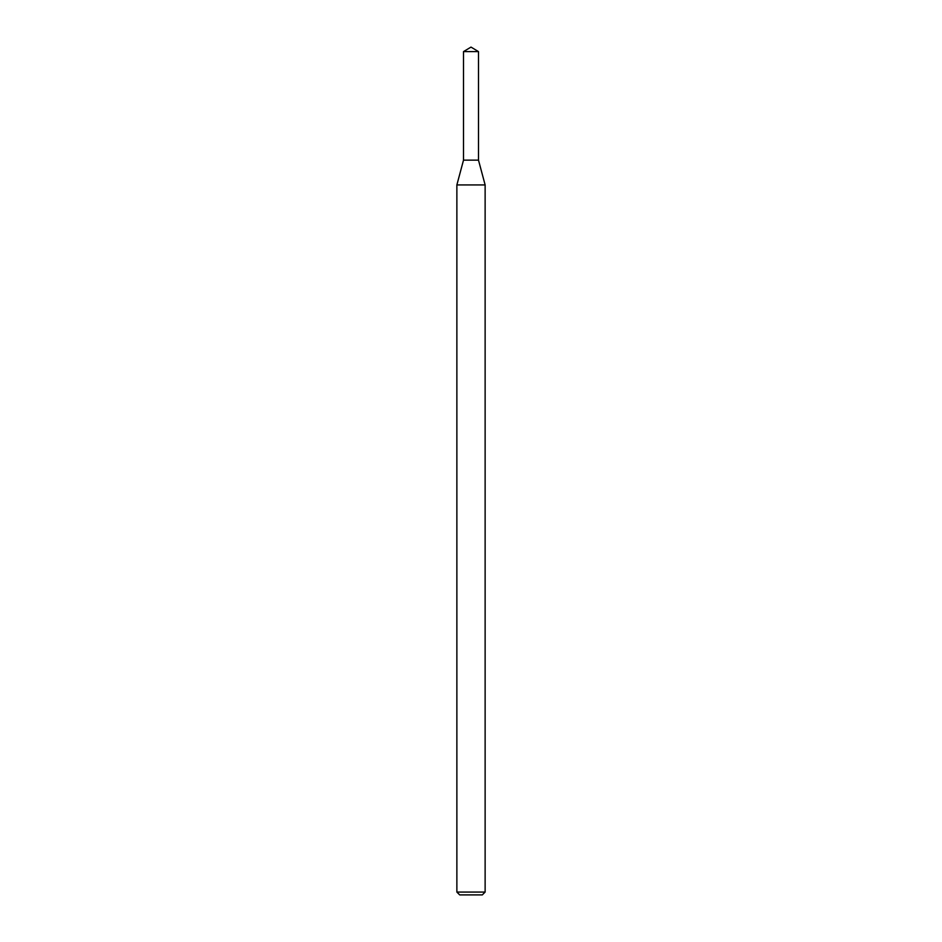 <?xml version="1.0" encoding="UTF-8"?>
<svg xmlns="http://www.w3.org/2000/svg" width="942" height="942" viewBox="0 0 942 942"><rect width="100%" height="100%" fill="white"/><g stroke="black" fill="none" stroke-linecap="round" stroke-linejoin="round"><path stroke-width="1.41" d="M463.511 51.598L463.511 160.14L478.489 160.14L485.13 184.926L456.87 184.926L463.511 160.14L478.489 160.14L478.489 51.598L463.511 51.598L471 47.1L478.489 51.598M485.13 892.074L482.304 894.9L459.696 894.9L456.87 892.074L485.13 892.074L485.13 184.926M456.87 892.074L456.87 184.926"/></g></svg>
